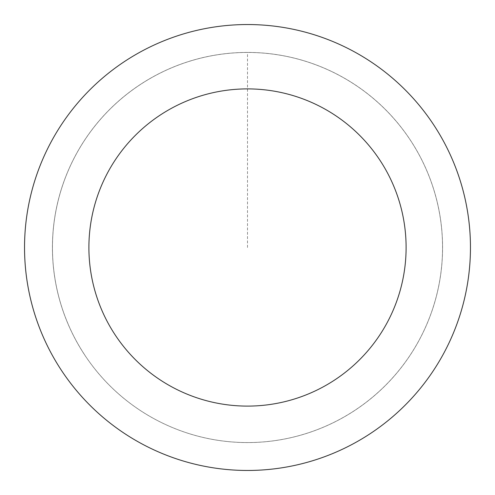 <?xml version="1.0" encoding="UTF-8"?>
<svg xmlns="http://www.w3.org/2000/svg" width="495" height="495" viewBox="0 0 495 495"><rect width="100%" height="100%" fill="white"/><g stroke="black" fill="none" stroke-linecap="round" stroke-linejoin="round"><path stroke-width="0.37" stroke-dasharray="2.48 1.86" d="M84.818 355.138A195.067 195.067 0 0 1 235.62 52.798A195.067 195.067 0 0 1 422.056 334.564A195.067 195.067 0 0 1 84.818 355.138A195.036 195.036 0 0 0 355.119 410.157A195.036 195.036 0 0 0 410.157 139.881A195.036 195.036 0 0 0 139.881 84.843A195.036 195.036 0 0 0 84.843 355.119A195.067 195.067 0 0 1 235.62 52.798A195.067 195.067 0 0 1 422.056 334.564A195.067 195.067 0 0 1 84.818 355.138M84.8 355.15A195.092 195.092 0 0 0 355.15 410.2A195.092 195.092 0 0 0 410.2 139.85A195.092 195.092 0 0 0 139.85 84.8A195.092 195.092 0 0 0 84.8 355.15M433.447 124.468A222.967 222.967 0 0 0 47.978 147.98A222.967 222.967 0 0 0 261.075 470.052A222.967 222.967 0 0 0 433.447 124.468M247.5 247.5L247.5 52.433"/><path stroke-width="0.74" d="M433.447 124.468A222.967 222.967 0 0 0 47.978 147.98A222.967 222.967 0 0 0 261.075 470.052A222.967 222.967 0 0 0 433.447 124.468M379.77 159.984A158.598 158.598 0 0 0 105.577 176.709A158.598 158.598 0 0 0 257.159 405.807A158.598 158.598 0 0 0 379.77 159.984"/></g></svg>

